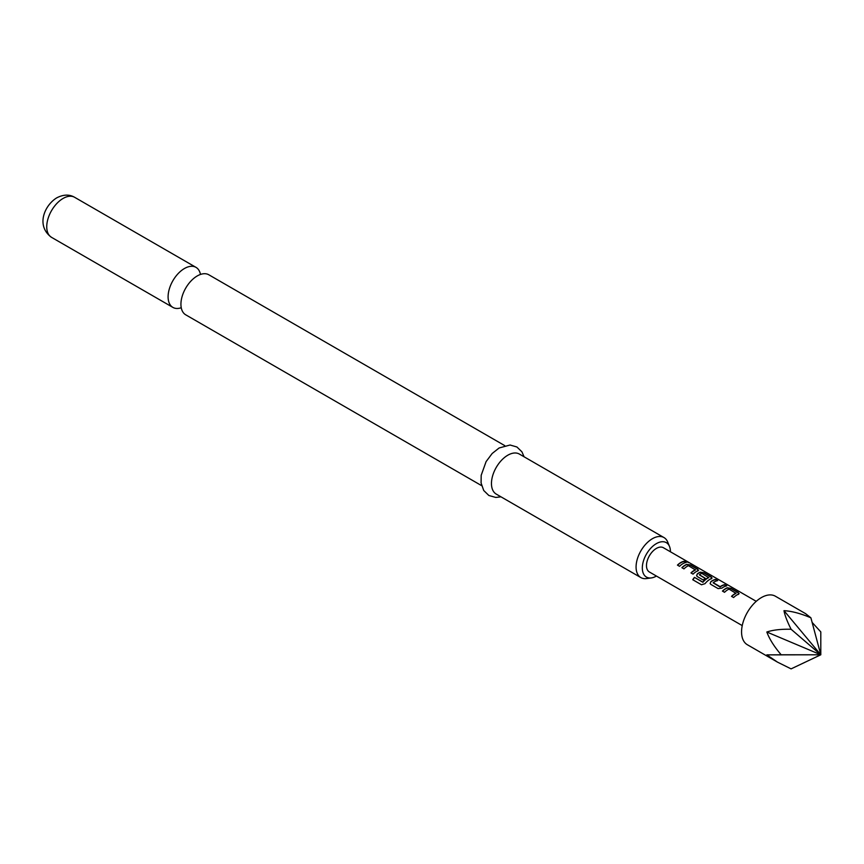 <?xml version="1.0" encoding="UTF-8"?>
<svg xmlns="http://www.w3.org/2000/svg" width="864" height="864" viewBox="0 0 864 864"><rect width="100%" height="100%" fill="white"/><g stroke="black" fill="none" stroke-linecap="round" stroke-linejoin="round"><path stroke-width="1.3" d="M688.478 562.583L688.208 562.421C685.886 561.211 685.184 561.082 686.102 562.021M686.189 561.762L688.338 562.172C686.005 560.952 685.292 560.822 686.189 561.762L685.616 561.179M688.964 562.626L688.208 562.421M481.626 485.654L185.717 314.809A23.112 13.349 -60 0 1 181.256 300.305A23.112 13.349 -60 0 1 194.044 278.165A23.112 13.349 -60 0 1 197.273 275.929A23.112 13.349 -60 0 1 208.829 274.784L504.738 445.619M738.364 594.475L738.266 592.823L730.987 588.611L727.207 588.028A13.727 7.927 120 0 0 725.792 588.719A13.727 7.927 120 0 0 722.606 591.192M739.152 593.59L738.396 594.227L738.331 592.564L731.052 588.362L727.229 587.79A14.008 8.089 120 0 0 725.792 588.492A14.008 8.089 120 0 0 722.444 591.095L724.529 592.294A14.008 8.089 120 0 1 727.877 589.691A14.008 8.089 120 0 1 729.032 589.108L736.02 593.384A13.727 7.927 120 0 0 734.875 593.968A13.727 7.927 120 0 0 731.689 596.43M717.293 580.705L715.522 579.69A13.727 7.927 120 0 0 712.271 580.921A13.727 7.927 120 0 0 710.834 581.872L710.111 583.535L710.867 584.41L718.146 588.611L721.969 588.103A14.008 8.089 120 0 1 723.438 587.131A14.008 8.089 120 0 1 726.754 585.878L724.669 584.68A14.008 8.089 120 0 0 721.354 585.932A14.008 8.089 120 0 0 720.166 586.699L713.167 582.66A14.008 8.089 120 0 1 714.355 581.893A14.008 8.089 120 0 1 717.671 580.64L715.597 579.431A14.008 8.089 120 0 0 712.271 580.694A14.008 8.089 120 0 0 710.813 581.656M726.376 585.954L724.604 584.928A13.727 7.927 120 0 0 721.354 586.159A13.727 7.927 120 0 0 720.187 586.915L720.166 586.699M711.32 578.858L711.223 577.206L703.944 573.005L700.164 572.422A13.727 7.927 120 0 0 698.749 573.113A13.727 7.927 120 0 0 697.324 574.063L696.632 575.834M711.353 578.621L711.288 576.958L704.009 572.746L700.186 572.173A14.008 8.089 120 0 0 698.749 572.886A14.008 8.089 120 0 0 697.291 573.858L696.589 575.737L697.356 576.612L703.318 580.046A14.008 8.089 120 0 1 705.326 578.318L699.419 574.722A14.008 8.089 120 0 1 700.607 573.955A14.008 8.089 120 0 1 701.773 573.361L708.75 577.649A13.727 7.927 120 0 0 707.605 578.221A13.727 7.927 120 0 0 703.026 582.196L694.44 577.357A14.008 8.089 120 0 0 692.744 579.722L701.482 584.766L705.002 583.675A14.008 8.089 120 0 1 709.916 579.334A14.008 8.089 120 0 1 711.353 578.621L712.12 577.973M705.186 578.426L699.419 574.906M697.81 571.061L697.702 569.398L690.422 565.196L686.642 564.613A13.727 7.927 120 0 0 685.238 565.304A13.727 7.927 120 0 0 682.042 567.767M698.598 570.175L697.831 570.812L697.777 569.149L690.498 564.948L686.675 564.365A14.008 8.089 120 0 0 685.238 565.078A14.008 8.089 120 0 0 681.89 567.68L683.975 568.879A14.008 8.089 120 0 1 687.312 566.276A14.008 8.089 120 0 1 688.478 565.682L695.455 569.97A13.727 7.927 120 0 0 694.321 570.553A13.727 7.927 120 0 0 691.124 573.016M685.811 562.54L684.05 561.514A13.727 7.927 120 0 0 680.8 562.745A13.727 7.927 120 0 0 677.603 565.207M761.368 597.596A28.015 16.178 120 0 0 743.072 622.285A28.015 16.178 120 0 0 747.36 644.738L777.481 662.126L766.832 654.88L781.186 654.782C774.209 646.65 769.424 639.058 766.832 632.005C772.956 629.953 781.045 629.035 791.089 629.251C787.158 621.421 784.793 615.222 783.994 610.664C791.867 611.14 800.831 613.526 810.896 617.814L805.496 613.602L775.375 596.214A28.015 16.178 120 0 0 761.368 597.596M812.128 622.415L820.8 631.908L820.8 654.782L791.089 668.876L777.481 662.126M742.241 625.601L649.382 571.99A14.008 8.089 -60 0 1 647.233 560.768A14.008 8.089 -60 0 1 656.381 548.424A14.008 8.089 -60 0 1 663.39 547.722L756.248 601.333M738.396 594.227A14.008 8.089 120 0 0 736.96 594.94A14.008 8.089 120 0 0 733.612 597.542L731.527 596.344A14.008 8.089 120 0 1 734.875 593.741A14.008 8.089 120 0 1 736.042 593.147M708.772 577.4A14.008 8.089 120 0 0 707.605 577.994A14.008 8.089 120 0 0 702.94 582.044M697.831 570.812A14.008 8.089 120 0 0 696.395 571.525A14.008 8.089 120 0 0 693.058 574.128L690.973 572.929A14.008 8.089 120 0 1 694.321 570.326A14.008 8.089 120 0 1 695.477 569.732M682.873 563.717A14.008 8.089 120 0 0 679.536 566.32L677.452 565.121A14.008 8.089 120 0 1 680.8 562.518A14.008 8.089 120 0 1 684.115 561.265L686.2 562.464A14.008 8.089 120 0 0 682.873 563.717M670.432 551.794A19.872 11.48 120 0 0 669.514 546.491A19.872 11.48 120 0 0 656.381 543.629A19.872 11.48 120 0 0 642.557 564.894A19.872 11.48 120 0 0 651.37 577.919A19.872 11.48 120 0 0 656.381 576.083A19.872 11.48 120 0 0 656.424 576.061M651.37 577.919L646.585 578.567A23.112 13.349 -60 0 1 640.861 577.584A23.112 13.349 -60 0 1 637.319 559.062A23.112 13.349 -60 0 1 652.417 538.704A23.112 13.349 -60 0 1 663.973 537.559A23.112 13.349 -60 0 1 667.688 542.02L669.514 546.491M200.47 274.45A23.112 13.349 120 0 0 195.998 267.365A23.112 13.349 120 0 0 184.442 268.51A23.112 13.349 120 0 0 169.344 288.878A23.112 13.349 120 0 0 172.886 307.4A23.112 13.349 120 0 0 181.246 307.735M663.973 537.559L519.361 454.064A23.112 13.349 120 0 0 507.805 455.209A23.112 13.349 120 0 0 492.707 475.578A23.112 13.349 120 0 0 496.249 494.1L640.861 577.584M791.089 629.251L820.8 654.782L810.896 617.814M781.186 654.782L820.8 654.782L783.994 610.664M766.832 654.88L820.8 654.782L766.832 632.005M702.767 582.26L694.44 577.357M694.537 577.508A13.727 7.927 120 0 0 692.885 579.798M719.917 586.937L713.167 582.844M710.834 581.872L710.154 583.643M51.527 237.341C35.618 225.785 44.518 205.254 56.786 197.824C63.45 194.411 69.401 194.238 74.639 197.305A23.112 13.349 120 0 0 63.083 198.45A23.112 13.349 120 0 0 47.984 218.819A23.112 13.349 120 0 0 51.527 237.341L172.886 307.4M500.98 496.822L495.752 497.437L488.851 495.482L483.732 490.504L481.086 482.965L481.194 475.276L486.097 461.614L492.178 453.492L499.133 447.973L510.062 445.014L516.92 446.99L521.91 451.807L524.092 456.786M74.639 197.305L195.998 267.365"/></g></svg>
